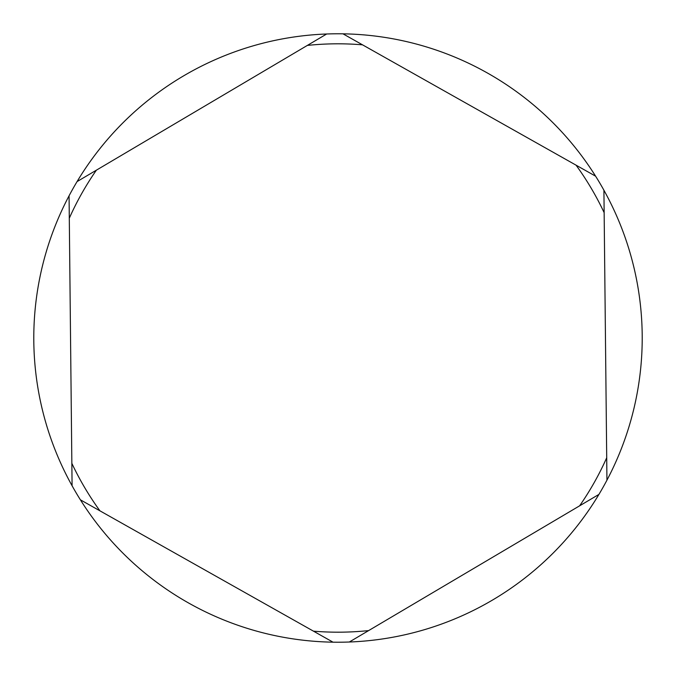 <?xml version="1.0" encoding="UTF-8"?>
<svg xmlns="http://www.w3.org/2000/svg" width="676" height="676" viewBox="0 0 676 676"><rect width="100%" height="100%" fill="white"/><g stroke="black" fill="none" stroke-linecap="round" stroke-linejoin="round"><path stroke-width="1.01" d="M99.93 510.828L333.014 642.175A304.217 304.217 0 0 1 80.393 499.817L99.93 510.828A294.187 294.187 0 0 1 71.85 463.347L72.087 485.774A304.217 304.217 0 0 1 69.062 195.812L71.85 463.347M368.64 630.59L598.936 494.401A304.217 304.217 0 0 1 349.331 642.006L368.64 630.59A294.187 294.187 0 0 1 313.478 631.164M606.71 457.762L603.913 190.226A304.217 304.217 0 0 1 606.938 480.188L606.71 457.762A294.187 294.187 0 0 1 579.628 505.817M576.07 165.172L342.985 33.825A304.217 304.217 0 0 1 595.607 176.183L576.07 165.172A294.187 294.187 0 0 1 604.15 212.653M307.36 45.41L77.064 181.599A304.217 304.217 0 0 1 326.669 33.994L307.36 45.41A294.187 294.187 0 0 1 362.522 44.836M326.669 33.994A304.217 304.217 0 0 1 342.985 33.825A304.217 304.217 0 0 0 326.669 33.994M606.938 480.188A304.217 304.217 0 0 1 598.936 494.401A304.217 304.217 0 0 0 606.938 480.188M72.966 188.655A304.217 304.217 0 0 1 77.064 181.599A304.217 304.217 0 0 0 69.062 195.812A304.217 304.217 0 0 1 72.966 188.655M80.393 499.817A304.217 304.217 0 0 1 72.087 485.774A304.217 304.217 0 0 0 80.393 499.817M595.607 176.183A304.217 304.217 0 0 1 603.913 190.226A304.217 304.217 0 0 0 595.607 176.183M349.331 642.006A304.217 304.217 0 0 1 333.014 642.175A304.217 304.217 0 0 0 349.331 642.006M69.29 218.238A294.187 294.187 0 0 1 96.372 170.183"/></g></svg>
